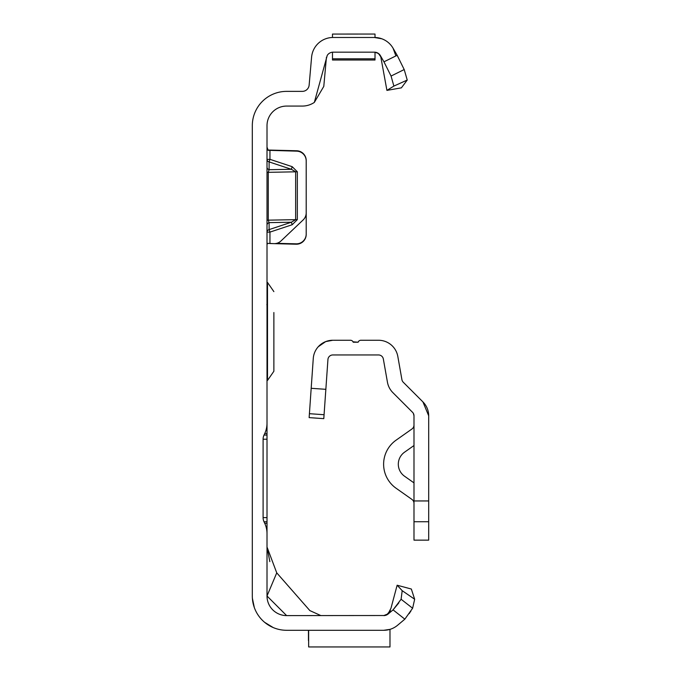 <?xml version="1.0" encoding="UTF-8"?>
<svg xmlns="http://www.w3.org/2000/svg" width="681" height="681" viewBox="0 0 681 681"><rect width="100%" height="100%" fill="white"/><g stroke="black" fill="none" stroke-linecap="round" stroke-linejoin="round"><path stroke-width="1.02" d="M267.012 147.105L268.186 150.314L296.661 151.148A9.798 9.798 0 0 1 306.203 160.937L306.203 212.838A9.798 9.798 0 0 1 303.147 219.937L280.998 240.955A9.798 9.798 0 0 1 274 243.636L267.599 243.355L267.012 244.581L267.599 243.355L268.952 243.457L267.573 243.381M353.745 34.059L355.746 34.05M383.871 630.291L286.607 630.291A34.297 34.297 0 0 1 252.31 595.994L252.31 125.67A34.297 34.297 0 0 1 286.607 91.373L302.313 91.373A6.861 6.861 0 0 0 309.14 85.116L311.592 57.161A21.554 21.554 0 0 1 333.069 37.481L332.481 37.481L332.481 34.067L375.01 34.05L375.01 37.481L374.422 37.481L381.803 38.783M267.744 150.033L296.661 150.756A9.798 9.798 0 0 1 306.203 160.554L306.203 160.937M268.186 150.314L268.952 150.373M276.724 243.321L296.15 243.832A9.798 9.798 0 0 0 306.203 234.043L306.203 160.554M267.012 225.215A2.937 2.69 180 0 1 269.106 222.636L269.106 229.599L269.948 232.102L269.948 243.534L296.15 244.215A9.798 9.798 0 0 0 306.203 234.426L306.203 234.043M375.01 52.199L375.01 60.013L332.481 60.013L332.481 52.199L333.069 52.173A6.861 6.861 0 0 0 330.132 52.837L329.034 53.484A6.861 6.861 0 0 0 327.238 55.416L314.341 102.405A21.554 21.554 0 0 1 302.313 106.074L286.607 106.074A19.596 19.596 0 0 0 267.012 125.67L267.012 423.216A24.499 24.499 0 0 1 264.713 433.567L264.007 435.082A9.798 9.798 0 0 0 263.096 439.219L267.012 439.219L267.012 401.501M264.713 433.567L267.012 433.567L267.012 423.216M267.012 439.219L267.012 521.748L264.007 521.748L264.713 523.263A24.499 24.499 0 0 1 267.012 533.615L267.012 521.748M267.012 533.615L267.012 595.994L276.741 572.857L309.855 610.593L320.904 615.598M397.857 625.03L404.846 619.165L393.065 609.861L401.1 599.254L402.19 590.674L414.661 599.246L412.626 608.235L404.846 619.165L397.593 625.252A21.554 21.554 0 0 1 383.743 630.291L389.983 629.372L389.983 646.95L308.655 646.95L308.655 630.291M388.247 613.904L390.366 610.508L386.646 614.943M384.756 615.513L286.607 615.598A19.596 19.596 0 0 1 267.012 595.994L286.607 615.598M387.54 614.449L386.033 615.198M386.076 615.19L388.51 613.658L383.743 615.598A6.861 6.861 0 0 0 388.144 613.99L393.065 609.861L398.853 602.864M326.437 57.264L323.79 86.393L314.341 102.405M348.842 34.05L351.422 34.05M386.008 615.173L384.637 615.539L387.012 614.645L388.928 612.755L390.988 608.193L397.142 585.226L411.341 589.031L414.661 599.246M252.387 598.301L254.328 607.588L252.396 598.31M257.358 613.904L257.937 614.807L257.358 613.904M264.603 622.298L273.226 627.576L264.603 622.298M333.069 52.173L374.422 52.173A6.861 6.861 0 0 1 380.364 55.604L383.956 61.835L397.159 55.289L393.09 48.257A21.554 21.554 0 0 0 374.422 37.481L374.593 37.481M333.069 37.481L374.422 37.481M263.096 439.219L263.096 517.611A9.798 9.798 0 0 0 264.007 521.748M393.09 48.257L395.652 55.289M374.422 52.173L375.376 52.241M377.002 52.675L378.364 53.424M379.394 54.301L380.287 55.476M397.159 55.289L404.199 69.547L407.238 80.052L401.39 87.84L386.919 90.386L380.773 56.736L378.398 53.484L375.044 52.207M276.741 572.857L267.012 547.005L269.838 561.629M397.142 585.226L402.19 590.674M412.626 608.235L401.1 599.254M409.196 613.624L409.69 612.909M410.234 612.108L410.847 611.163M267.012 523.263L264.713 523.263M267.012 435.082L264.007 435.082M407.238 80.052L393.873 86.087L386.919 90.386M393.873 86.087L391.064 76.051L383.956 61.835M391.064 76.051L404.199 69.547M308.459 640.583L308.459 630.291M292.209 166.692L291.366 169.288L269.106 161.916L269.106 169.697L268.263 172.302L268.263 220.159L295.648 219.657L291.366 222.227L292.209 224.73L297.333 219.64L297.333 171.782L292.209 166.692L269.948 159.328L269.106 161.916A2.937 2.622 180 0 1 267.012 159.405L269.948 159.328L269.948 150.058M267.012 220.218L268.263 220.159L269.106 222.636L291.366 222.227L269.106 229.599A2.937 2.69 -0 0 0 267.012 232.178L269.948 232.102L292.209 224.73M297.333 219.64L295.648 219.657L295.648 171.799L291.366 169.288L269.106 169.697A2.937 2.622 -0 0 1 267.012 167.185M267.012 282.445L267.505 282.445L267.505 380.432L273.873 371.256L273.873 350.8M273.873 312.536L273.873 371.256M273.873 350.34L273.873 345.437M273.873 317.44L273.873 325.552M358.317 341.785L358.121 342.22L353.039 341.811M333.349 340.262L350.451 340.262A2.937 2.937 0 0 1 353.218 342.22L358.121 342.22A2.937 2.937 0 0 1 360.896 340.262L378.525 340.262A19.596 19.596 0 0 1 397.823 356.452L401.909 379.632A4.903 4.903 0 0 0 403.271 382.245L422.944 401.926L428.69 415.785L428.69 500.952L413.988 500.952L413.988 540.144L428.69 540.144L428.69 500.952M413.367 413.384L413.988 415.785L413.988 500.952M358.121 342.22L358.615 341.334M318.265 346.731L325.671 341.607L332.822 340.262A19.596 19.596 0 0 0 313.269 358.487L311.872 378.525M325.85 389.319L311.183 388.298L309.14 417.623L323.798 418.645L327.936 359.517A4.903 4.903 0 0 1 332.822 354.954L378.525 354.954A4.903 4.903 0 0 1 383.343 359.006L387.438 382.186A19.596 19.596 0 0 0 392.877 392.639L412.55 412.32A4.903 4.903 0 0 1 413.988 415.785M327.936 359.508L327.936 359.517A4.903 4.903 0 0 1 329.178 356.572M311.183 388.298L313.269 358.487M422.944 401.926A19.596 19.596 0 0 1 428.69 415.785M413.988 445.536L404.54 452.193A14.701 14.701 0 0 0 404.54 476.223L413.988 482.88M413.988 503.404A4.903 4.903 0 0 0 411.911 499.394L396.078 488.234A29.394 29.394 0 0 1 396.078 440.181L411.911 429.021A4.903 4.903 0 0 0 413.988 425.012M413.827 414.533L413.333 413.324M263.096 517.611L267.012 517.611M332.481 58.83L375.01 58.83L332.481 58.83M297.333 171.782L267.012 172.361M428.69 521.74L413.988 521.74M324.071 414.72L309.412 413.69M390.988 608.193L388.179 613.666M267.505 282.445L273.873 291.621M267.012 380.432L267.505 380.432M266.85 304.739L267.012 304.058"/></g></svg>
